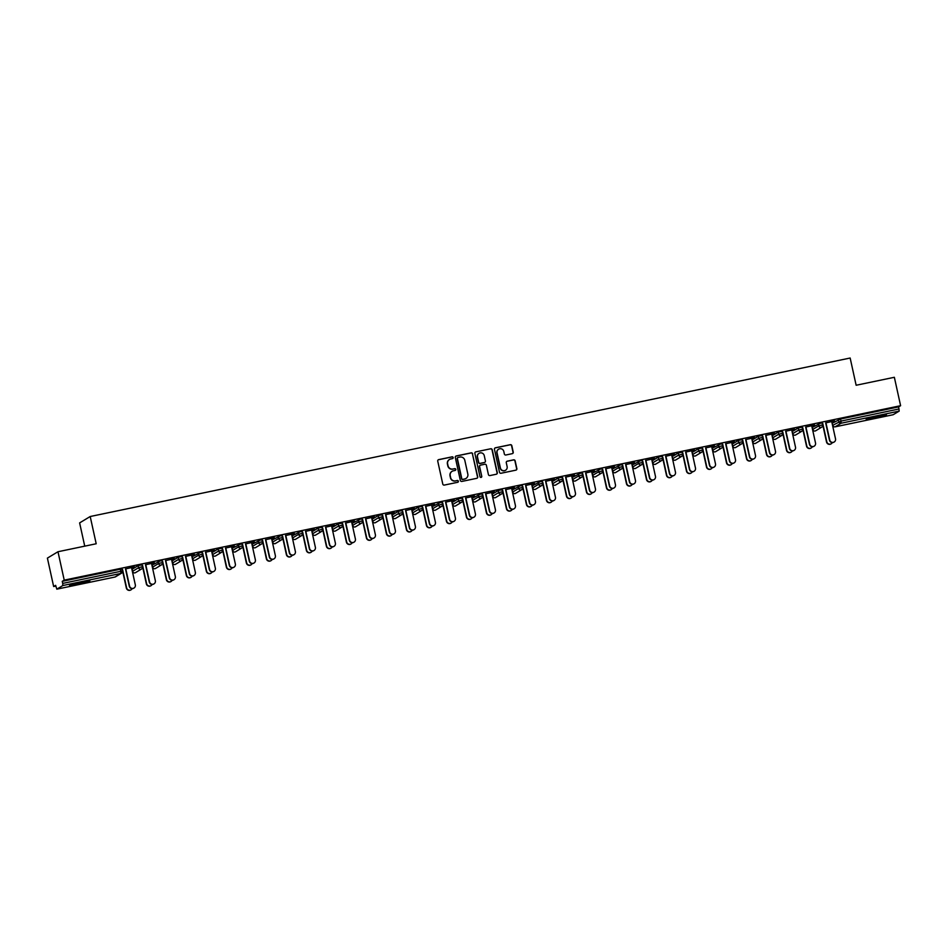 <?xml version="1.0" encoding="UTF-8"?>
<svg xmlns="http://www.w3.org/2000/svg" width="948" height="948" viewBox="0 0 948 948"><rect width="100%" height="100%" fill="white"/><g stroke="black" fill="none" stroke-linecap="round" stroke-linejoin="round"><path stroke-width="1.42" d="M453.168 457.529A0.912 0.901 58.9 0 0 452.101 456.829L438.723 459.614A1.304 1.28 58.9 0 0 437.739 461.155L442.787 484.073A1.304 1.28 58.9 0 0 444.316 485.08L457.694 482.295A0.912 0.901 58.9 0 0 458.382 481.217A0.912 0.901 58.9 0 0 457.303 480.506L455.573 480.873A4.183 4.112 58.9 0 1 450.644 477.638L450.229 475.73A4.183 4.112 58.9 0 1 453.357 470.812L455.087 470.445A0.912 0.901 58.9 0 0 455.775 469.379A0.912 0.901 58.9 0 0 454.696 468.668L452.966 469.023A4.183 4.112 58.9 0 1 448.049 465.788L447.622 463.88A4.183 4.112 58.9 0 1 450.762 458.974L452.492 458.607A0.912 0.901 58.9 0 0 453.168 457.529M452.658 458.559A0.912 0.901 58.9 0 0 451.888 456.948L438.509 459.744A1.304 1.28 58.9 0 0 438.225 459.839M457.86 482.236A0.912 0.901 58.9 0 0 457.09 480.636L455.573 480.873M455.253 470.398A0.912 0.901 58.9 0 0 454.483 468.798L452.966 469.023M877.966 416.065A10.381 0.628 167.6 0 0 866.176 419.289A10.381 0.628 167.6 0 0 874.672 418.056A10.381 0.628 167.6 0 0 886.451 414.833A10.381 0.628 167.6 0 0 877.966 416.065M81.35 582.214A10.381 0.628 167.6 0 0 69.559 585.437A10.381 0.628 167.6 0 0 78.044 584.205A10.381 0.628 167.6 0 0 89.835 580.982A10.381 0.628 167.6 0 0 81.35 582.214M512.252 453.665A1.304 1.28 58.9 0 0 513.235 452.125L511.825 445.702A1.304 1.28 58.9 0 0 510.285 444.695L495.425 447.788A1.304 1.28 58.9 0 0 494.453 449.328L499.489 472.246A1.304 1.28 58.9 0 0 501.03 473.253L515.878 470.161A1.304 1.28 58.9 0 0 516.861 468.62L515.155 460.858A1.304 1.28 58.9 0 0 513.615 459.839L507.251 461.166A1.304 1.28 58.9 0 0 506.279 462.707L507.121 466.558A3.496 3.437 58.9 0 1 505.557 470.255A3.496 3.437 58.9 0 1 500.39 467.957L497.072 452.871A3.496 3.437 58.9 0 1 498.636 449.174A3.496 3.437 58.9 0 1 503.803 451.461L504.36 453.985A1.304 1.28 58.9 0 0 505.9 454.993L512.252 453.665M114.898 577.048A1.991 1.991 0 0 0 115.526 576.811A1.991 1.967 58.9 0 1 114.921 577.048L56.809 589.17L114.921 577.048L120.906 573.433L62.817 585.544L56.821 589.158L55.624 585.331L53.645 586.528L47.4 558.111L57.982 551.736L96.198 543.761L90.202 516.518L850.155 358.024L856.139 385.255L894.355 377.292L900.6 405.697L64.227 580.14L62.248 581.337L62.698 583.411L120.799 571.3L120.337 569.215L62.248 581.337M57.982 551.736L64.227 580.14M472.673 453.867A1.304 1.28 58.9 0 0 471.132 452.86L456.284 455.952A1.304 1.28 58.9 0 0 455.301 457.493L460.337 480.411A1.304 1.28 58.9 0 0 461.877 481.418L476.737 478.325A1.304 1.28 58.9 0 0 477.709 476.785L472.459 453.997A1.304 1.28 58.9 0 0 470.919 452.978L456.071 456.083A1.304 1.28 58.9 0 0 455.787 456.178M475.86 451.864L490.709 448.771A1.304 1.28 58.9 0 1 492.249 449.779L497.285 472.708A1.304 1.28 58.9 0 1 496.302 474.237L489.95 475.564A1.304 1.28 58.9 0 1 488.41 474.557L486.371 465.255A1.304 1.28 58.9 0 0 484.831 464.247L480.612 465.124A1.304 1.28 58.9 0 0 479.629 466.665L481.762 476.334A0.912 0.901 58.9 0 1 481.347 477.306A0.912 0.901 58.9 0 1 479.996 476.702L474.877 453.405A1.304 1.28 58.9 0 1 475.86 451.864L490.709 448.771M90.202 516.518L79.62 522.905L84.739 546.155M62.817 585.544L62.698 583.411M900.6 405.697L898.621 406.893L899.19 411.1L893.158 414.726M55.79 586.077L53.645 586.528M125.776 568.859L134.438 566.94M131.547 567.662L134.462 567.046M812.306 427.43L820.53 423.187L822.153 422.938L822.58 425M832.308 423.258L840.532 419.004L840.983 421.09L899.083 408.967M898.621 406.893L840.532 419.004M120.337 569.215L121.972 568.978L122.399 571.087A1.991 1.967 58.9 0 1 121.51 573.196A1.991 1.991 0 0 0 122.422 571.052L120.799 571.3L120.906 573.433A1.991 1.967 58.9 0 0 121.51 573.196L115.526 576.811M805.954 426.991L814.628 425.083M811.725 425.794L814.64 425.178M778.272 432.122L782.147 431.293L782.574 433.39A1.991 1.967 58.9 0 1 781.685 435.499A1.991 1.991 0 0 0 782.598 433.366L778.735 434.196L778.272 432.122L772.288 435.724L772.739 437.81L778.735 434.196A1.991 1.967 -121.1 0 0 781.081 435.736A1.991 1.967 58.9 0 0 781.685 435.499L775.701 439.114A1.991 1.967 58.9 0 1 775.097 439.351A1.991 1.967 -121.1 0 1 772.739 437.81L772.715 437.834A1.991 1.991 0 0 0 775.701 439.114M765.948 435.345L774.611 433.426M771.719 434.137L774.635 433.532M738.267 440.464L742.13 439.635L742.568 441.732A1.991 1.967 58.9 0 1 741.668 443.842A1.991 1.991 0 0 0 742.592 441.709L738.717 442.538L738.267 440.464L732.271 444.079L732.733 446.153L738.717 442.538A1.991 1.967 -121.1 0 0 741.075 444.079A1.991 1.967 58.9 0 0 741.668 443.842L735.684 447.456A1.991 1.967 58.9 0 1 735.079 447.693A1.991 1.967 -121.1 0 1 732.733 446.153L732.709 446.176A1.991 1.991 0 0 0 735.684 447.456M732.283 444.114L732.745 446.188M725.931 443.688L734.605 441.768M731.702 442.479L734.629 441.875M692.727 454.542L692.692 454.519A1.991 1.991 0 0 0 695.05 456.047A1.991 1.967 -121.1 0 1 692.715 454.495L692.241 452.445L698.249 448.807L702.124 447.977L702.551 450.039A1.991 1.967 58.9 0 1 701.662 452.196A1.991 1.991 0 0 0 702.587 450.051L702.551 450.087M685.925 452.03L694.588 450.11M691.696 450.833L694.611 450.217M658.244 457.149L658.694 459.235A1.991 1.967 -121.1 0 0 661.052 460.775A1.991 1.967 58.9 0 0 661.657 460.538A1.991 1.991 0 0 0 662.569 458.405L658.694 459.235L652.71 462.837A1.991 1.991 0 0 0 655.044 464.39A1.991 1.967 -121.1 0 1 652.71 462.837L652.224 460.787L658.244 457.149L662.119 456.32L662.534 458.382M645.908 460.373L654.582 458.465M651.679 459.176L654.606 458.559M612.242 469.106L612.669 471.215L612.242 469.106L620.466 464.911L622.101 464.674L622.528 466.736M605.902 468.727L614.565 466.807M611.673 467.518L614.588 466.914M572.236 477.496L580.46 473.253L582.096 473.016L582.51 475.078M565.897 477.069L574.559 475.149M571.668 475.86L574.583 475.256M532.231 485.838L540.455 481.596L542.078 481.359L542.505 483.421M525.879 485.412L534.554 483.492M531.65 484.203L534.565 483.599M498.198 490.531L502.073 489.701L502.499 491.811A1.991 1.967 58.9 0 1 501.611 493.92A1.991 1.991 0 0 0 502.523 491.775L498.66 492.605L498.198 490.531L492.213 494.145L492.664 496.219L498.66 492.605A1.991 1.967 -121.1 0 0 501.006 494.157A1.991 1.967 58.9 0 0 501.611 493.92L495.626 497.534A1.991 1.967 58.9 0 1 495.022 497.759A1.991 1.967 -121.1 0 1 492.664 496.219L492.664 496.219A1.991 1.991 0 0 0 495.626 497.534M492.225 494.181L492.64 496.242M485.874 493.754L494.536 491.834M491.645 492.557L494.56 491.941M458.192 498.885L462.055 498.044L462.494 500.153A1.991 1.967 58.9 0 1 461.593 502.262A1.991 1.991 0 0 0 462.517 500.129L458.642 500.959L458.192 498.885L452.196 502.487L452.658 504.561L458.642 500.959A1.991 1.967 -121.1 0 0 461.001 502.499A1.991 1.967 58.9 0 0 461.593 502.262L455.609 505.877A1.991 1.967 58.9 0 1 455.004 506.114A1.991 1.967 -121.1 0 1 452.658 504.561L452.634 504.597A1.991 1.991 0 0 0 455.609 505.877M452.208 502.535L452.634 504.597M445.856 502.096L454.53 500.189M451.627 500.899L454.554 500.283M422.05 506.398L422.512 508.472L418.637 509.301L412.641 512.915A1.991 1.991 0 0 0 414.975 514.468A1.991 1.967 -121.1 0 1 412.641 512.915L412.19 510.83L418.175 507.227L422.05 506.398L422.476 508.46A1.991 1.967 58.9 0 1 421.587 510.605A1.991 1.991 0 0 0 422.512 508.472L422.476 508.495M405.851 510.451L414.513 508.531M411.622 509.242L414.537 508.638M378.169 515.57L378.619 517.644A1.991 1.967 -121.1 0 0 380.978 519.184A1.991 1.967 58.9 0 0 381.582 518.947A1.991 1.991 0 0 0 382.494 516.814L378.619 517.644L372.635 521.258A1.991 1.991 0 0 0 374.97 522.81A1.991 1.967 -121.1 0 1 372.635 521.258L372.149 519.208L378.169 515.57L382.044 514.74L382.459 516.802M365.833 518.793L374.507 516.873M371.604 517.584L374.531 516.98M338.152 523.912L342.027 523.083L342.465 525.192A1.991 1.967 58.9 0 1 341.564 527.301A1.991 1.991 0 0 0 342.489 525.156L338.614 525.986L338.152 523.912L332.167 527.526L332.63 529.6L338.614 525.986A1.991 1.967 -121.1 0 0 340.96 527.538A1.991 1.967 58.9 0 0 341.564 527.301L335.58 530.904A1.991 1.967 58.9 0 1 334.976 531.141A1.991 1.967 -121.1 0 1 332.63 529.6L332.594 529.624A1.991 1.991 0 0 0 335.58 530.904M332.63 529.648L332.167 527.526M325.828 527.135L334.49 525.216M331.599 525.939L334.514 525.322M292.162 535.869L292.588 537.978L292.162 535.869L300.386 531.662L302.021 531.425L302.436 533.487M285.822 535.478L294.484 533.57M291.593 534.281L294.508 533.665M252.156 544.259L260.38 540.016L262.004 539.779L262.43 541.841M245.805 543.832L254.479 541.912M251.576 542.623L254.502 542.019M218.123 548.951L221.998 548.122L222.424 550.219A1.991 1.967 58.9 0 1 221.536 552.329A1.991 1.991 0 0 0 222.448 550.196L218.585 551.025L218.123 548.951L212.139 552.566L212.589 554.639L218.585 551.025A1.991 1.967 -121.1 0 0 220.931 552.566A1.991 1.967 58.9 0 0 221.536 552.329L215.552 555.943A1.991 1.967 58.9 0 1 214.947 556.18A1.991 1.967 -121.1 0 1 212.589 554.639L212.589 554.639A1.991 1.991 0 0 0 215.552 555.943M212.151 552.601L212.601 554.675M205.799 552.174L214.461 550.255M211.57 550.966L214.485 550.361M178.117 557.294L181.992 556.464L182.419 558.562A1.991 1.967 58.9 0 1 181.53 560.683A1.991 1.991 0 0 0 182.443 558.538L178.568 559.367L178.117 557.294L172.098 560.932L172.583 562.982L178.568 559.367A1.991 1.967 -121.1 0 0 180.926 560.92A1.991 1.967 58.9 0 0 181.53 560.683L175.534 564.285A1.991 1.967 58.9 0 1 174.93 564.522A1.991 1.967 -121.1 0 1 172.583 562.982L172.583 562.982M165.782 560.517L174.456 558.597M171.552 559.308L174.479 558.704M132.092 569.274L132.542 571.348A1.991 1.991 0 0 0 134.9 572.876A1.991 1.967 -121.1 0 1 132.578 571.324L132.092 569.274L138.1 565.636L141.975 564.807L142.401 566.868M145.779 564.688L154.453 562.768M151.55 563.479L154.465 562.875M152.13 565.115L160.354 560.872L161.978 560.635L162.404 562.697M185.796 556.346L194.459 554.426M191.567 555.137L194.482 554.533M192.136 556.772L200.36 552.53L201.995 552.293L202.41 554.355M225.802 548.003L234.464 546.084M231.573 546.795L234.488 546.19M232.142 548.382L232.568 550.492L232.142 548.382L240.365 544.188L242.001 543.951L242.427 546.012M265.807 539.649L274.482 537.741M271.578 538.452L274.505 537.836M272.147 540.04L272.609 542.114L272.147 540.04L280.383 535.833L282.018 535.596L282.433 537.658M305.825 531.307L314.487 529.387M311.596 530.11L314.511 529.494M312.627 533.819L312.591 533.795A1.991 1.991 0 0 0 314.949 535.324A1.991 1.967 -121.1 0 1 312.615 533.771L312.141 531.721L318.149 528.083L322.024 527.254L322.45 529.316A1.991 1.967 58.9 0 1 321.562 531.472A1.991 1.991 0 0 0 322.486 529.328L322.45 529.363M345.83 522.964L354.505 521.044M351.601 521.755L354.528 521.151M352.182 523.391L360.406 519.149L362.029 518.912L362.456 520.973M385.848 514.622L394.51 512.702M391.619 513.413L394.534 512.809M398.172 511.399L402.047 510.569L402.473 512.667A1.991 1.967 58.9 0 1 401.585 514.776A1.991 1.991 0 0 0 402.497 512.643L398.634 513.472L398.172 511.399L392.188 515.013L392.638 517.087L398.634 513.472A1.991 1.967 -121.1 0 0 400.98 515.013A1.991 1.967 58.9 0 0 401.585 514.776L395.6 518.39A1.991 1.967 58.9 0 1 394.996 518.627A1.991 1.967 -121.1 0 1 392.638 517.087L392.614 517.11A1.991 1.991 0 0 0 395.6 518.39M392.614 517.11L392.188 515.013M425.853 506.279L434.528 504.36M431.624 505.071L434.54 504.466M432.205 506.706L440.429 502.464L442.052 502.227L442.479 504.289M465.859 497.925L474.533 496.017M471.63 496.728L474.557 496.112M472.211 498.364L480.435 494.109L482.07 493.872L482.485 495.934M505.877 489.583L514.539 487.663M511.647 488.386L514.563 487.77M512.216 489.974L512.643 492.071L512.216 489.974L520.44 485.767L522.075 485.53L522.502 487.592M545.882 481.24L554.556 479.321M551.653 480.032L554.58 479.427M558.218 478.017L562.093 477.188L562.519 479.285A1.991 1.967 58.9 0 1 561.631 481.394A1.991 1.991 0 0 0 562.543 479.261L558.668 480.091L558.218 478.017L552.198 481.655L552.684 483.705L558.668 480.091A1.991 1.967 -121.1 0 0 561.026 481.631A1.991 1.967 58.9 0 0 561.631 481.394L555.635 485.009A1.991 1.967 58.9 0 1 555.03 485.246A1.991 1.967 -121.1 0 1 552.684 483.705L552.684 483.705A1.991 1.991 0 0 0 555.635 485.009M585.9 472.898L594.562 470.978M591.671 471.689L594.586 471.085M592.251 473.325L600.463 469.082L602.099 468.845L602.525 470.907A1.991 1.967 58.9 0 1 601.636 473.052A1.991 1.991 0 0 0 602.549 470.919L602.525 470.943M625.905 464.544L634.579 462.636M631.676 463.347L634.603 462.731M632.257 464.982L640.481 460.74L642.104 460.491L642.531 462.553M665.923 456.201L674.585 454.293M671.694 455.004L674.609 454.388M678.247 452.978L682.122 452.149L682.548 454.258A1.991 1.967 58.9 0 1 681.659 456.367A1.991 1.991 0 0 0 682.572 454.222L678.697 455.052L678.247 452.978L672.262 456.592L672.713 458.666L678.697 455.052A1.991 1.967 -121.1 0 0 681.055 456.604A1.991 1.967 58.9 0 0 681.659 456.367L675.675 459.981A1.991 1.967 58.9 0 1 675.071 460.207A1.991 1.967 -121.1 0 1 672.713 458.666L672.689 458.69A1.991 1.991 0 0 0 675.675 459.981M672.689 458.69L672.262 456.592M705.928 447.859L714.591 445.939M711.699 446.65L714.614 446.046M712.28 448.286L720.492 444.043L722.127 443.806L722.554 445.868M745.934 439.517L754.608 437.597M751.705 438.308L754.632 437.703M752.748 442.017L752.712 442.005A1.991 1.991 0 0 0 755.07 443.534A1.991 1.967 -121.1 0 1 752.736 441.981L752.25 439.931L758.27 436.293L762.145 435.464L762.559 437.526M785.951 431.174L794.614 429.254M791.722 429.965L794.637 429.361M798.275 427.951L802.15 427.121L802.577 429.219A1.991 1.967 58.9 0 1 801.688 431.328A1.991 1.991 0 0 0 802.612 429.195L798.737 430.025L798.275 427.951L792.291 431.553L792.741 433.627L798.737 430.025A1.991 1.967 -121.1 0 0 801.084 431.565A1.991 1.967 58.9 0 0 801.688 431.328L795.704 434.942A1.991 1.967 58.9 0 1 795.099 435.179A1.991 1.967 -121.1 0 1 792.741 433.627L792.741 433.627M825.957 422.82L834.631 420.912M831.728 421.623L834.655 421.007M449.388 459.531A4.183 4.112 58.9 0 0 447.409 464.01L447.622 463.88M452.753 469.153A4.183 4.112 58.9 0 1 447.835 465.918L447.409 464.01M451.995 471.369A4.183 4.112 58.9 0 0 450.016 475.849L450.229 475.73M455.36 481.003A4.183 4.112 58.9 0 1 450.442 477.768L450.016 475.849M477.022 478.23A1.304 1.28 58.9 0 0 477.496 476.915L472.459 453.997M458.062 457.446A0.912 0.901 58.9 0 0 457.374 458.524L461.795 478.645A0.912 0.901 58.9 0 0 462.873 479.344L464.698 478.965A4.183 4.112 58.9 0 0 467.826 474.047L464.804 460.301A4.183 4.112 58.9 0 0 459.887 457.066L458.062 457.446M457.683 457.623A0.912 0.901 58.9 0 0 457.161 458.654L457.374 458.524M465.859 478.539A4.183 4.112 58.9 0 1 464.484 479.096L462.66 479.475A0.912 0.901 58.9 0 1 461.581 478.764L457.161 458.654M496.598 474.142A1.304 1.28 58.9 0 0 497.072 472.827L492.036 449.909A1.304 1.28 58.9 0 0 490.495 448.902M480.115 465.35A1.304 1.28 58.9 0 0 479.427 466.795L481.762 476.334M481.24 477.365A0.912 0.901 58.9 0 0 481.548 476.465M484.25 455.609A3.496 3.437 58.9 0 0 479.072 453.322A3.496 3.437 58.9 0 0 477.508 457.019L478.681 462.328A1.304 1.28 58.9 0 0 480.221 463.347L484.44 462.47A1.304 1.28 58.9 0 0 485.412 460.929L484.25 455.609M478.977 453.393A3.496 3.437 58.9 0 0 477.306 457.149L477.508 457.019M484.724 462.363A1.304 1.28 58.9 0 1 484.227 462.588L480.008 463.477A1.304 1.28 58.9 0 1 478.467 462.458L477.306 457.149M498.529 449.245A3.496 3.437 58.9 0 0 496.859 453.002L497.072 452.871M505.45 470.315A3.496 3.437 58.9 0 1 500.177 468.087L496.859 453.002M516.162 470.054A1.304 1.28 58.9 0 0 516.648 468.75L514.942 460.977A1.304 1.28 58.9 0 0 513.401 459.97L507.05 461.297A1.304 1.28 58.9 0 0 506.765 461.392M512.536 453.571A1.304 1.28 58.9 0 0 513.022 452.255L511.612 445.833A1.304 1.28 58.9 0 0 510.071 444.813L495.212 447.918A1.304 1.28 58.9 0 0 494.927 448.013M131.049 589.81L130.777 589.976A2.998 2.939 -121.1 0 1 126.345 588.021L126.617 587.855A2.998 2.939 58.9 0 0 132.151 588.625M122.588 569.523L126.617 587.855M122.517 570.601L126.345 588.021M133.988 588.044L133.715 588.21A2.998 2.939 -121.1 0 1 129.284 586.243L129.556 586.077A2.998 2.939 58.9 0 0 133.988 588.044A2.998 2.939 58.9 0 0 135.327 584.88L131.523 567.556M129.284 586.243L125.48 568.919M129.556 586.077L125.752 568.753M83.519 581.776L75.627 583.518M74.252 583.861A10.309 0.628 167.6 0 0 77.831 583.162A10.309 0.628 167.6 0 0 84.917 581.515M880.147 415.627L872.243 417.357M870.868 417.713A10.309 0.628 167.6 0 0 881.533 415.366M151.052 585.639L150.779 585.805A2.998 2.939 -121.1 0 1 146.347 583.85L146.62 583.684A2.998 2.939 58.9 0 0 152.154 584.454M142.591 565.352L146.62 583.684M142.52 566.43L146.347 583.85M171.067 581.468L170.782 581.634A2.998 2.939 -121.1 0 1 166.35 579.678L166.635 579.512A2.998 2.939 58.9 0 0 172.157 580.283M162.606 561.18L166.635 579.512M162.523 562.259L166.35 579.678M191.069 577.296L190.797 577.462A2.998 2.939 -121.1 0 1 186.365 575.507L186.638 575.341A2.998 2.939 58.9 0 0 192.171 576.111M182.608 557.009L186.638 575.341M182.526 558.088L186.365 575.507M211.072 573.125L210.8 573.291A2.998 2.939 -121.1 0 1 206.368 571.324L206.64 571.158A2.998 2.939 58.9 0 0 212.174 571.928M202.611 552.838L206.64 571.158M202.54 553.916L206.368 571.324M231.075 568.954L230.802 569.12A2.998 2.939 -121.1 0 1 226.371 567.153L226.643 566.987A2.998 2.939 58.9 0 0 232.177 567.757M222.614 548.667L226.643 566.987M222.543 549.733L226.371 567.153M154.003 583.873L153.718 584.039A2.998 2.939 -121.1 0 1 149.286 582.072L149.571 581.906A2.998 2.939 58.9 0 0 154.003 583.873A2.998 2.939 58.9 0 0 155.342 580.709L151.526 563.385M149.286 582.072L145.482 564.747M149.571 581.906L145.755 564.581M174.005 579.702L173.733 579.868A2.998 2.939 -121.1 0 1 169.301 577.901L169.573 577.735A2.998 2.939 58.9 0 0 174.005 579.702A2.998 2.939 58.9 0 0 175.344 576.526L171.529 559.213M169.301 577.901L165.485 560.576M169.573 577.735L165.758 560.41M194.008 575.519L193.736 575.685A2.998 2.939 -121.1 0 1 189.304 573.73L189.576 573.564A2.998 2.939 58.9 0 0 194.008 575.519A2.998 2.939 58.9 0 0 195.347 572.355L191.543 555.042M189.304 573.73L185.488 556.405M189.576 573.564L185.772 556.239M214.011 571.348L213.738 571.514A2.998 2.939 -121.1 0 1 209.307 569.558L209.579 569.393A2.998 2.939 58.9 0 0 214.011 571.348A2.998 2.939 58.9 0 0 215.35 568.184L211.546 550.859M209.307 569.558L205.503 552.234M209.579 569.393L205.775 552.068M234.014 567.177L233.741 567.342A2.998 2.939 -121.1 0 1 229.309 565.387L229.582 565.221A2.998 2.939 58.9 0 0 234.014 567.177A2.998 2.939 58.9 0 0 235.353 564.013L231.549 546.688M229.309 565.387L225.506 548.062M229.582 565.221L225.778 547.897M251.078 564.783L250.805 564.949A2.998 2.939 -121.1 0 1 246.373 562.982L246.646 562.816A2.998 2.939 58.9 0 0 252.18 563.586M242.617 544.496L246.646 562.816M242.546 545.562L246.373 562.982M254.028 563.005L253.744 563.171A2.998 2.939 -121.1 0 1 249.312 561.216L249.597 561.05A2.998 2.939 58.9 0 0 254.028 563.005A2.998 2.939 58.9 0 0 255.368 559.841L251.552 542.517M249.312 561.216L245.508 543.891M249.597 561.05L245.781 543.725M271.092 560.612L270.808 560.778A2.998 2.939 -121.1 0 1 266.376 558.81L266.661 558.645A2.998 2.939 58.9 0 0 272.183 559.415M262.632 540.313L266.661 558.645M262.549 541.391L266.376 558.81M274.031 558.834L273.759 559A2.998 2.939 -121.1 0 1 269.327 557.033L269.599 556.867A2.998 2.939 58.9 0 0 274.031 558.834A2.998 2.939 58.9 0 0 275.37 555.67L271.555 538.346M269.327 557.033L265.511 539.72M269.599 556.867L265.784 539.554M291.095 556.44L290.823 556.606A2.998 2.939 -121.1 0 1 286.391 554.639L286.663 554.473A2.998 2.939 58.9 0 0 292.197 555.244M282.634 536.141L286.663 554.473M282.563 537.22L286.391 554.639M294.034 554.663L293.762 554.829A2.998 2.939 -121.1 0 1 289.33 552.862L289.602 552.696A2.998 2.939 58.9 0 0 294.034 554.663A2.998 2.939 58.9 0 0 295.373 551.499L291.569 534.174M289.33 552.862L285.514 535.549M289.602 552.696L285.798 535.383M311.098 552.257L310.826 552.423A2.998 2.939 -121.1 0 1 306.394 550.468L306.666 550.302A2.998 2.939 58.9 0 0 312.2 551.072M302.637 531.97L306.666 550.302M302.566 533.049L306.394 550.468M314.037 550.492L313.764 550.658A2.998 2.939 -121.1 0 1 309.332 548.691L309.605 548.525A2.998 2.939 58.9 0 0 314.037 550.492A2.998 2.939 58.9 0 0 315.376 547.328L311.572 530.003M309.332 548.691L305.529 531.366M309.605 548.525L305.801 531.2M331.101 548.086L330.828 548.252A2.998 2.939 -121.1 0 1 326.396 546.297L326.669 546.131A2.998 2.939 58.9 0 0 332.203 546.901M322.64 527.799L326.669 546.131M322.569 528.877L326.396 546.297M334.04 546.321L333.767 546.486A2.998 2.939 -121.1 0 1 329.335 544.519L329.608 544.353A2.998 2.939 58.9 0 0 334.04 546.321A2.998 2.939 58.9 0 0 335.379 543.157L331.575 525.832M329.335 544.519L325.531 527.195M329.608 544.353L325.804 527.029M351.104 543.915L350.831 544.081A2.998 2.939 -121.1 0 1 346.399 542.126L346.684 541.96A2.998 2.939 58.9 0 0 352.206 542.73M342.643 523.628L346.684 541.96M342.572 524.706L346.399 542.126M354.054 542.149L353.77 542.315A2.998 2.939 -121.1 0 1 349.338 540.348L349.622 540.182A2.998 2.939 58.9 0 0 354.054 542.149A2.998 2.939 58.9 0 0 355.393 538.974L351.578 521.661M349.338 540.348L345.534 523.023M349.622 540.182L345.807 522.858M371.118 539.744L370.846 539.91A2.998 2.939 -121.1 0 1 366.414 537.954L366.686 537.789A2.998 2.939 58.9 0 0 372.209 538.559M362.657 519.457L366.686 537.789M362.574 520.535L366.414 537.954M374.057 537.966L373.785 538.132A2.998 2.939 -121.1 0 1 369.353 536.177L369.625 536.011A2.998 2.939 58.9 0 0 374.057 537.966A2.998 2.939 58.9 0 0 375.396 534.802L371.58 517.49M369.353 536.177L365.537 518.852M369.625 536.011L365.821 518.686M391.121 535.573L390.849 535.739A2.998 2.939 -121.1 0 1 386.417 533.771L386.689 533.606A2.998 2.939 58.9 0 0 392.223 534.376M382.66 515.285L386.689 533.606M382.589 516.364L386.417 533.771M394.06 533.795L393.787 533.961A2.998 2.939 -121.1 0 1 389.355 532.006L389.628 531.84A2.998 2.939 58.9 0 0 394.06 533.795A2.998 2.939 58.9 0 0 395.399 530.631L391.595 513.306M389.355 532.006L385.552 514.681M389.628 531.84L385.824 514.515M411.124 531.401L410.851 531.567A2.998 2.939 -121.1 0 1 406.419 529.6L406.692 529.434A2.998 2.939 58.9 0 0 412.226 530.205M402.663 511.114L406.692 529.434M402.592 512.181L406.419 529.6M414.063 529.624L413.79 529.79A2.998 2.939 -121.1 0 1 409.358 527.835L409.631 527.669A2.998 2.939 58.9 0 0 414.063 529.624A2.998 2.939 58.9 0 0 415.402 526.46L411.598 509.135M409.358 527.835L405.554 510.51M409.631 527.669L405.827 510.344M431.127 527.23L430.854 527.396A2.998 2.939 -121.1 0 1 426.422 525.429L426.695 525.263A2.998 2.939 58.9 0 0 432.229 526.033M422.666 506.943L426.695 525.263M422.595 508.01L426.422 525.429M434.077 525.453L433.793 525.619A2.998 2.939 -121.1 0 1 429.361 523.663L429.645 523.497A2.998 2.939 58.9 0 0 434.077 525.453A2.998 2.939 58.9 0 0 435.416 522.289L431.601 504.964M429.361 523.663L425.557 506.339M429.645 523.497L425.83 506.173M451.141 523.059L450.857 523.225A2.998 2.939 -121.1 0 1 446.425 521.258L446.709 521.092A2.998 2.939 58.9 0 0 452.232 521.862M442.68 502.76L446.709 521.092M442.598 503.838L446.425 521.258M454.08 521.282L453.808 521.447A2.998 2.939 -121.1 0 1 449.376 519.48L449.648 519.314A2.998 2.939 58.9 0 0 454.08 521.282A2.998 2.939 58.9 0 0 455.419 518.118L451.604 500.793M449.376 519.48L445.56 502.167M449.648 519.314L445.833 502.002M471.144 518.888L470.872 519.054A2.998 2.939 -121.1 0 1 466.44 517.087L466.712 516.921A2.998 2.939 58.9 0 0 472.234 517.691M462.683 498.589L466.712 516.921M462.6 499.667L466.44 517.087M474.083 517.11L473.81 517.276A2.998 2.939 -121.1 0 1 469.379 515.309L469.651 515.143A2.998 2.939 58.9 0 0 474.083 517.11A2.998 2.939 58.9 0 0 475.422 513.946L471.618 496.622M469.379 515.309L465.563 497.996M469.651 515.143L465.847 497.83M491.147 514.705L490.874 514.871A2.998 2.939 -121.1 0 1 486.442 512.915L486.715 512.75A2.998 2.939 58.9 0 0 492.249 513.52M482.686 494.418L486.715 512.75M482.615 495.496L486.442 512.915M494.086 512.939L493.813 513.105A2.998 2.939 -121.1 0 1 489.381 511.138L489.654 510.972A2.998 2.939 58.9 0 0 494.086 512.939A2.998 2.939 58.9 0 0 495.425 509.775L491.621 492.45M489.381 511.138L485.577 493.813M489.654 510.972L485.85 493.647M511.15 510.534L510.877 510.699A2.998 2.939 -121.1 0 1 506.445 508.744L506.718 508.578A2.998 2.939 58.9 0 0 512.252 509.349M502.689 490.246L506.718 508.578M502.618 491.325L506.445 508.744M514.089 508.768L513.816 508.934A2.998 2.939 -121.1 0 1 509.384 506.967L509.657 506.801A2.998 2.939 58.9 0 0 514.089 508.768A2.998 2.939 58.9 0 0 515.428 505.604L511.624 488.279M509.384 506.967L505.58 489.642M509.657 506.801L505.853 489.476M531.153 506.362L530.88 506.528A2.998 2.939 -121.1 0 1 526.448 504.573L526.721 504.407A2.998 2.939 58.9 0 0 532.255 505.177M522.692 486.075L526.721 504.407M522.621 487.154L526.448 504.573M534.103 504.597L533.819 504.763A2.998 2.939 -121.1 0 1 529.387 502.796L529.671 502.63A2.998 2.939 58.9 0 0 534.103 504.597A2.998 2.939 58.9 0 0 535.442 501.421L531.627 484.108M529.387 502.796L525.583 485.471M529.671 502.63L525.856 485.305M551.167 502.191L550.883 502.357A2.998 2.939 -121.1 0 1 546.451 500.402L546.735 500.236A2.998 2.939 58.9 0 0 552.257 501.006M542.706 481.904L546.735 500.236M542.623 482.982L546.451 500.402M554.106 500.414L553.833 500.58A2.998 2.939 -121.1 0 1 549.402 498.624L549.674 498.458A2.998 2.939 58.9 0 0 554.106 500.414A2.998 2.939 58.9 0 0 555.445 497.25L551.629 479.937M549.402 498.624L545.586 481.3M549.674 498.458L545.858 481.134M571.17 498.02L570.897 498.186A2.998 2.939 -121.1 0 1 566.466 496.219L566.738 496.053A2.998 2.939 58.9 0 0 572.272 496.823M562.709 477.733L566.738 496.053M562.626 478.811L566.466 496.219M574.109 496.242L573.836 496.408A2.998 2.939 -121.1 0 1 569.404 494.453L569.677 494.287A2.998 2.939 58.9 0 0 574.109 496.242A2.998 2.939 58.9 0 0 575.448 493.079L571.644 475.754M569.404 494.453L565.589 477.128M569.677 494.287L565.873 476.963M591.173 493.849L590.9 494.015A2.998 2.939 -121.1 0 1 586.468 492.048L586.741 491.882A2.998 2.939 58.9 0 0 592.275 492.652M582.712 473.562L586.741 491.882M582.641 474.628L586.468 492.048M594.112 492.071L593.839 492.237A2.998 2.939 -121.1 0 1 589.407 490.282L589.68 490.116A2.998 2.939 58.9 0 0 594.112 492.071A2.998 2.939 58.9 0 0 595.451 488.907L591.647 471.583M589.407 490.282L585.603 472.957M589.68 490.116L585.876 472.791M611.176 489.678L610.903 489.843A2.998 2.939 -121.1 0 1 606.471 487.876L606.744 487.71A2.998 2.939 58.9 0 0 612.278 488.481M602.715 469.39L606.744 487.71M602.644 470.457L606.471 487.876M614.114 487.9L613.842 488.066A2.998 2.939 -121.1 0 1 609.41 486.111L609.683 485.945A2.998 2.939 58.9 0 0 614.114 487.9A2.998 2.939 58.9 0 0 615.453 484.736L611.65 467.411M609.41 486.111L605.606 468.786M609.683 485.945L605.879 468.62M631.178 485.506L630.906 485.672A2.998 2.939 -121.1 0 1 626.474 483.705L626.746 483.539A2.998 2.939 58.9 0 0 632.28 484.31M622.717 465.207L626.746 483.539M622.646 466.286L626.474 483.705M634.129 483.729L633.845 483.895A2.998 2.939 -121.1 0 1 629.413 481.928L629.697 481.762A2.998 2.939 58.9 0 0 634.129 483.729A2.998 2.939 58.9 0 0 635.468 480.565L631.652 463.24M629.413 481.928L625.609 464.615M629.697 481.762L625.881 464.449M651.193 481.335L650.909 481.501A2.998 2.939 -121.1 0 1 646.477 479.534L646.761 479.368A2.998 2.939 58.9 0 0 652.283 480.138M642.732 461.036L646.761 479.368M642.649 462.114L646.477 479.534M654.132 479.558L653.859 479.724A2.998 2.939 -121.1 0 1 649.427 477.756L649.7 477.591A2.998 2.939 58.9 0 0 654.132 479.558A2.998 2.939 58.9 0 0 655.471 476.394L651.655 459.069M649.427 477.756L645.612 460.444M649.7 477.591L645.884 460.278M671.196 477.152L670.923 477.318A2.998 2.939 -121.1 0 1 666.491 475.363L666.764 475.197A2.998 2.939 58.9 0 0 672.298 475.967M662.735 456.865L666.764 475.197M662.664 457.943L666.491 475.363M674.135 475.386L673.862 475.552A2.998 2.939 -121.1 0 1 669.43 473.585L669.703 473.419A2.998 2.939 58.9 0 0 674.135 475.386A2.998 2.939 58.9 0 0 675.474 472.223L671.67 454.898M669.43 473.585L665.615 456.261M669.703 473.419L665.899 456.095M691.199 472.981L690.926 473.147A2.998 2.939 -121.1 0 1 686.494 471.192L686.767 471.026A2.998 2.939 58.9 0 0 692.301 471.796M682.738 452.694L686.767 471.026M682.667 453.772L686.494 471.192M694.137 471.215L693.865 471.381A2.998 2.939 -121.1 0 1 689.433 469.414L689.706 469.248A2.998 2.939 58.9 0 0 694.137 471.215A2.998 2.939 58.9 0 0 695.476 468.051L691.673 450.727M689.433 469.414L685.629 452.089M689.706 469.248L685.902 451.923M711.201 468.81L710.929 468.976A2.998 2.939 -121.1 0 1 706.497 467.02L706.77 466.854A2.998 2.939 58.9 0 0 712.304 467.625M702.741 448.523L706.77 466.854M702.669 449.601L706.497 467.02M714.14 467.044L713.868 467.21A2.998 2.939 -121.1 0 1 709.436 465.243L709.708 465.077A2.998 2.939 58.9 0 0 714.14 467.044A2.998 2.939 58.9 0 0 715.479 463.868L711.675 446.555M709.436 465.243L705.632 447.918M709.708 465.077L705.905 447.752M731.216 464.639L730.932 464.804A2.998 2.939 -121.1 0 1 726.5 462.849L726.784 462.683A2.998 2.939 58.9 0 0 732.306 463.454M722.743 444.351L726.784 462.683M722.672 445.43L726.5 462.849M734.155 462.861L733.87 463.027A2.998 2.939 -121.1 0 1 729.439 461.072L729.723 460.906A2.998 2.939 58.9 0 0 734.155 462.861A2.998 2.939 58.9 0 0 735.494 459.697L731.678 442.384M729.439 461.072L725.635 443.747M729.723 460.906L725.907 443.581M751.219 460.467L750.946 460.633A2.998 2.939 -121.1 0 1 746.514 458.666L746.787 458.5A2.998 2.939 58.9 0 0 752.309 459.27M742.758 440.18L746.787 458.5M742.675 441.258L746.514 458.666M754.158 458.69L753.885 458.856A2.998 2.939 -121.1 0 1 749.453 456.9L749.726 456.735A2.998 2.939 58.9 0 0 754.158 458.69A2.998 2.939 58.9 0 0 755.497 455.526L751.693 438.201M749.453 456.9L745.638 439.576M749.726 456.735L745.922 439.41M771.222 456.296L770.949 456.462A2.998 2.939 -121.1 0 1 766.517 454.495L766.79 454.329A2.998 2.939 58.9 0 0 772.324 455.099M762.761 436.009L766.79 454.329M762.69 437.075L766.517 454.495M774.16 454.519L773.888 454.685A2.998 2.939 -121.1 0 1 769.456 452.729L769.729 452.563A2.998 2.939 58.9 0 0 774.16 454.519A2.998 2.939 58.9 0 0 775.5 451.355L771.696 434.03M769.456 452.729L765.652 435.405M769.729 452.563L765.925 435.239M791.225 452.125L790.952 452.291A2.998 2.939 -121.1 0 1 786.52 450.324L786.793 450.158A2.998 2.939 58.9 0 0 792.327 450.928M782.764 431.838L786.793 450.158M782.692 432.904L786.52 450.324M794.163 450.347L793.891 450.513A2.998 2.939 -121.1 0 1 789.459 448.558L789.731 448.392A2.998 2.939 58.9 0 0 794.163 450.347A2.998 2.939 58.9 0 0 795.502 447.183L791.699 429.859M789.459 448.558L785.655 431.233M789.731 448.392L785.928 431.067M811.227 447.954L810.955 448.12A2.998 2.939 -121.1 0 1 806.523 446.153L806.795 445.987A2.998 2.939 58.9 0 0 812.329 446.757M802.766 427.666L806.795 445.987M802.695 428.733L806.523 446.153M814.178 446.176L813.894 446.342A2.998 2.939 -121.1 0 1 809.462 444.375L809.746 444.209A2.998 2.939 58.9 0 0 814.178 446.176A2.998 2.939 58.9 0 0 815.517 443.012L811.701 425.688M809.462 444.375L805.658 427.062M809.746 444.209L805.93 426.896M831.242 443.783L830.958 443.948A2.998 2.939 -121.1 0 1 826.526 441.981L826.81 441.815A2.998 2.939 58.9 0 0 832.332 442.586M822.781 423.483L826.81 441.815M822.698 424.562L826.526 441.981M834.181 442.005L833.908 442.171A2.998 2.939 -121.1 0 1 829.476 440.204L829.749 440.038A2.998 2.939 58.9 0 0 834.181 442.005A2.998 2.939 58.9 0 0 835.52 438.841L831.704 421.516M829.476 440.204L825.661 422.891M829.749 440.038L825.933 422.725M899.19 411.1L841.101 423.223L835.105 426.837L893.206 414.714M832.771 425.332L832.759 425.285A1.991 1.967 -121.1 0 0 835.105 426.837L893.182 414.726M835.093 426.837A1.991 1.991 0 0 1 832.735 425.32L840.983 421.09L841.101 423.223A1.991 1.967 -121.1 0 1 838.743 421.682L838.293 419.597M132.578 571.324L138.562 567.71L138.1 565.636M140.802 567.117L138.562 567.71A1.991 1.967 -121.1 0 0 140.908 569.262A1.991 1.967 58.9 0 0 142.401 566.916L140.802 567.117M152.118 565.079L152.581 567.153L158.565 563.539L158.103 561.465M192.136 556.737L192.586 558.81L198.57 555.196L198.12 553.122M232.604 550.468L232.568 550.492A1.991 1.991 0 0 0 234.926 552.02A1.991 1.967 -121.1 0 1 232.604 550.468L238.588 546.854L238.126 544.78M252.144 544.211L252.606 546.285L258.591 542.683L258.14 540.609M272.586 542.149L272.586 542.149A1.991 1.991 0 0 0 275.56 543.429A1.991 1.967 58.9 0 1 274.956 543.666A1.991 1.967 -121.1 0 1 272.609 542.114L278.594 538.511L278.143 536.426M292.588 537.978A1.991 1.991 0 0 0 294.947 539.495A1.991 1.967 -121.1 0 1 292.612 537.943L298.596 534.34L298.146 532.255M312.141 531.721L312.591 533.795L318.611 530.157L318.149 528.083M352.17 523.355L352.632 525.429L358.617 521.815L358.166 519.741M415.603 514.219A1.991 1.991 0 0 1 414.975 514.468A1.991 1.967 58.9 0 0 415.603 514.219L421.587 510.605A1.991 1.967 58.9 0 1 420.983 510.842A1.991 1.967 -121.1 0 1 418.637 509.301L418.175 507.227M432.193 506.659L432.655 508.732L438.64 505.13L438.177 503.056M472.211 498.316L472.661 500.39L478.645 496.788L478.195 494.702M512.643 492.071A1.991 1.991 0 0 0 515.001 493.6A1.991 1.967 -121.1 0 1 512.678 492.048L518.663 488.433L518.201 486.36M532.219 485.803L532.681 487.876L538.665 484.262L538.203 482.188M572.236 477.46L572.687 479.534L578.671 475.92L578.221 473.846M592.239 473.277L592.69 475.363L598.686 471.749L598.224 469.675M612.669 471.215A1.991 1.991 0 0 0 615.655 472.495A1.991 1.967 58.9 0 1 615.051 472.732A1.991 1.967 -121.1 0 1 612.704 471.18L618.689 467.577L618.226 465.504M632.245 464.935L632.707 467.009L638.691 463.406L638.241 461.332M692.241 452.445L692.692 454.519L698.712 450.881L698.249 448.807M712.268 448.25L712.73 450.324L718.714 446.709L718.252 444.636M752.25 439.931L752.712 442.005L758.72 438.367L758.27 436.293M812.294 427.382L812.756 429.456L818.74 425.853L818.278 423.78M135.528 572.628A1.991 1.991 0 0 1 134.9 572.876A1.991 1.967 58.9 0 0 135.528 572.628L141.513 569.025A1.991 1.991 0 0 0 142.437 566.88L141.975 564.807M160.804 562.946L158.565 563.539A1.991 1.967 -121.1 0 0 160.911 565.091A1.991 1.967 58.9 0 0 162.416 562.745L160.804 562.946M155.531 568.456A1.991 1.967 58.9 0 1 154.927 568.693A1.991 1.967 -121.1 0 1 152.581 567.153L152.557 567.177A1.991 1.991 0 0 0 155.531 568.456L161.516 564.854A1.991 1.991 0 0 0 162.44 562.709L161.978 560.635M200.822 554.604L198.57 555.196A1.991 1.967 -121.1 0 0 200.929 556.737A1.991 1.967 58.9 0 0 202.422 554.39L200.822 554.604M195.537 560.114A1.991 1.967 58.9 0 1 194.944 560.351A1.991 1.967 -121.1 0 1 192.586 558.81L192.562 558.834A1.991 1.991 0 0 0 195.537 560.114L201.533 556.5A1.991 1.991 0 0 0 202.445 554.367L201.995 552.293M240.828 546.261L238.588 546.854A1.991 1.967 -121.1 0 0 240.934 548.394A1.991 1.967 58.9 0 0 242.427 546.048L240.828 546.261M235.554 551.772A1.991 1.991 0 0 1 234.926 552.02A1.991 1.967 58.9 0 0 235.554 551.772L241.539 548.157A1.991 1.991 0 0 0 242.463 546.024L242.001 543.951M260.83 542.09L258.591 542.683A1.991 1.967 -121.1 0 0 260.937 544.223A1.991 1.967 58.9 0 0 262.442 541.877L260.83 542.09M255.557 547.6A1.991 1.991 0 0 1 254.941 547.837A1.991 1.967 -121.1 0 1 252.606 546.285L252.583 546.321A1.991 1.991 0 0 0 254.941 547.837A1.991 1.967 58.9 0 0 255.557 547.6L261.541 543.986A1.991 1.991 0 0 0 262.466 541.853L262.004 539.779M252.618 546.332L252.121 544.247M280.833 537.919L278.594 538.511A1.991 1.967 -121.1 0 0 280.952 540.052A1.991 1.967 58.9 0 0 282.445 537.706L280.833 537.919M300.848 533.748L298.596 534.34A1.991 1.967 -121.1 0 0 300.954 535.881A1.991 1.967 58.9 0 0 302.448 533.534L300.848 533.748M295.575 539.258A1.991 1.991 0 0 1 294.947 539.495A1.991 1.967 58.9 0 0 295.575 539.258L301.559 535.644A1.991 1.991 0 0 0 302.471 533.511L302.021 531.425M322.024 527.254L322.486 529.328L318.611 530.157A1.991 1.967 -121.1 0 0 320.957 531.71A1.991 1.967 58.9 0 0 321.562 531.472L315.577 535.087A1.991 1.967 58.9 0 1 314.973 535.312A1.991 1.991 0 0 0 315.577 535.087M360.856 521.222L358.617 521.815A1.991 1.967 -121.1 0 0 360.975 523.367A1.991 1.967 58.9 0 0 362.468 521.009L360.856 521.222M355.583 526.733A1.991 1.991 0 0 1 354.967 526.981A1.991 1.967 -121.1 0 1 352.632 525.429L352.609 525.453A1.991 1.991 0 0 0 354.967 526.981A1.991 1.967 58.9 0 0 355.583 526.733L361.567 523.13A1.991 1.991 0 0 0 362.491 520.985L362.029 518.912M352.644 525.465L352.146 523.379M375.586 522.561A1.991 1.991 0 0 1 374.97 522.81A1.991 1.967 58.9 0 0 375.586 522.561L381.582 518.947A1.991 1.967 58.9 0 0 382.471 516.838L382.044 514.74M440.879 504.537L438.64 505.13A1.991 1.967 -121.1 0 0 440.986 506.67A1.991 1.967 58.9 0 0 442.491 504.324L440.879 504.537M435.606 510.048A1.991 1.967 58.9 0 1 435.002 510.285A1.991 1.967 -121.1 0 1 432.655 508.732L432.632 508.768A1.991 1.991 0 0 0 435.606 510.048L441.59 506.433A1.991 1.991 0 0 0 442.515 504.3L442.052 502.227M480.885 496.195L478.645 496.788A1.991 1.967 -121.1 0 0 481.003 498.328A1.991 1.967 58.9 0 0 482.496 495.982L480.885 496.195M475.612 501.705A1.991 1.991 0 0 1 474.995 501.942A1.991 1.967 -121.1 0 1 472.661 500.39L472.637 500.426A1.991 1.991 0 0 0 474.995 501.942A1.991 1.967 58.9 0 0 475.612 501.705L481.608 498.091A1.991 1.991 0 0 0 482.52 495.958L482.07 493.872M520.902 487.841L518.663 488.433A1.991 1.967 -121.1 0 0 521.009 489.986A1.991 1.967 58.9 0 0 522.502 487.639L520.902 487.841M515.629 493.351A1.991 1.991 0 0 1 515.001 493.6A1.991 1.967 58.9 0 0 515.629 493.351L521.613 489.749A1.991 1.991 0 0 0 522.538 487.604L522.075 485.53M540.905 483.67L538.665 484.262A1.991 1.967 -121.1 0 0 541.012 485.814A1.991 1.967 58.9 0 0 542.517 483.468L540.905 483.67M535.632 489.18A1.991 1.991 0 0 1 535.004 489.429A1.991 1.967 -121.1 0 1 532.681 487.876L532.658 487.9A1.991 1.991 0 0 0 535.004 489.429A1.991 1.967 58.9 0 0 535.632 489.18L541.616 485.577A1.991 1.991 0 0 0 542.54 483.433L542.078 481.359M580.923 475.327L578.671 475.92A1.991 1.967 -121.1 0 0 581.029 477.46A1.991 1.967 58.9 0 0 582.522 475.114L580.923 475.327M575.637 480.837A1.991 1.967 58.9 0 1 575.045 481.074A1.991 1.967 -121.1 0 1 572.687 479.534L572.663 479.558A1.991 1.991 0 0 0 575.637 480.837L581.634 477.223A1.991 1.991 0 0 0 582.546 475.09L582.096 473.016M602.099 468.845L602.549 470.919L598.686 471.749A1.991 1.967 -121.1 0 0 601.032 473.289A1.991 1.967 58.9 0 0 601.636 473.052L595.652 476.666A1.991 1.967 58.9 0 1 595.048 476.903A1.991 1.967 -121.1 0 1 592.69 475.363L592.69 475.363A1.991 1.991 0 0 0 595.652 476.666M620.928 466.985L618.689 467.577A1.991 1.967 -121.1 0 0 621.035 469.118A1.991 1.967 58.9 0 0 622.528 466.772L620.928 466.985M640.931 462.814L638.691 463.406A1.991 1.967 -121.1 0 0 641.038 464.947A1.991 1.967 58.9 0 0 642.543 462.6L640.931 462.814M635.658 468.324A1.991 1.991 0 0 1 635.042 468.561A1.991 1.967 -121.1 0 1 632.707 467.009L632.683 467.044A1.991 1.991 0 0 0 635.042 468.561A1.991 1.967 58.9 0 0 635.658 468.324L641.642 464.71A1.991 1.991 0 0 0 642.566 462.577L642.104 460.491M655.66 464.153A1.991 1.991 0 0 1 655.044 464.39A1.991 1.967 58.9 0 0 655.66 464.153L661.657 460.538A1.991 1.967 58.9 0 0 662.545 458.429L662.119 456.32M702.124 447.977L702.587 450.051L698.712 450.881A1.991 1.967 -121.1 0 0 701.058 452.433A1.991 1.967 58.9 0 0 701.662 452.196L695.678 455.798A1.991 1.967 58.9 0 1 695.074 456.035A1.991 1.991 0 0 0 695.678 455.798M720.954 446.117L718.714 446.709A1.991 1.967 -121.1 0 0 721.061 448.262A1.991 1.967 58.9 0 0 722.566 445.916L720.954 446.117M715.681 451.627A1.991 1.967 58.9 0 1 715.076 451.864A1.991 1.967 -121.1 0 1 712.73 450.324L712.695 450.347A1.991 1.991 0 0 0 715.681 451.627L721.665 448.025A1.991 1.991 0 0 0 722.589 445.88L722.127 443.806M760.96 437.775L758.72 438.367A1.991 1.967 -121.1 0 0 761.078 439.908A1.991 1.967 58.9 0 0 762.571 437.561L760.96 437.775M755.686 443.285A1.991 1.991 0 0 1 755.07 443.534A1.991 1.967 58.9 0 0 755.686 443.285L761.682 439.671A1.991 1.991 0 0 0 762.595 437.538L762.145 435.464M820.98 425.261L818.74 425.853A1.991 1.967 -121.1 0 0 821.087 427.394A1.991 1.967 58.9 0 0 822.591 425.048L820.98 425.261M815.707 430.771A1.991 1.991 0 0 1 815.079 431.008A1.991 1.967 -121.1 0 1 812.756 429.456L812.732 429.491A1.991 1.991 0 0 0 815.079 431.008A1.991 1.967 58.9 0 0 815.707 430.771L821.691 427.157A1.991 1.991 0 0 0 822.615 425.024L822.153 422.938M812.768 429.503L812.27 427.418M121.972 568.978L122.422 571.052M152.557 567.177L152.095 565.103M172.098 560.932L172.56 563.005A1.991 1.991 0 0 0 175.534 564.285M181.992 556.464L182.443 558.538M192.562 558.834L192.1 556.76M221.998 548.122L222.448 550.196M275.56 543.429L281.556 539.815A1.991 1.991 0 0 0 282.468 537.682L282.018 535.596M342.027 523.083L342.489 525.156M372.611 521.282L372.149 519.208M402.047 510.569L402.497 512.643M412.617 512.939L412.167 510.865M432.632 508.768L432.17 506.694M462.055 498.044L462.517 500.129M472.637 500.426L472.175 498.34M502.073 489.701L502.523 491.775M532.658 487.9L532.195 485.826M552.66 483.729L552.198 481.655M562.093 477.188L562.543 479.261M572.663 479.558L572.201 477.484M592.666 475.386L592.216 473.313M615.655 472.495L621.639 468.881A1.991 1.991 0 0 0 622.563 466.748L622.101 464.674M632.683 467.044L632.221 464.97M652.686 462.873L652.224 460.787M682.122 452.149L682.572 454.222M712.695 450.347L712.244 448.274M742.13 439.635L742.592 441.709M772.715 437.834L772.265 435.76M782.147 431.293L782.598 433.366M792.267 431.589L792.718 433.663A1.991 1.991 0 0 0 795.704 434.942M802.15 427.121L802.612 429.195"/></g></svg>
